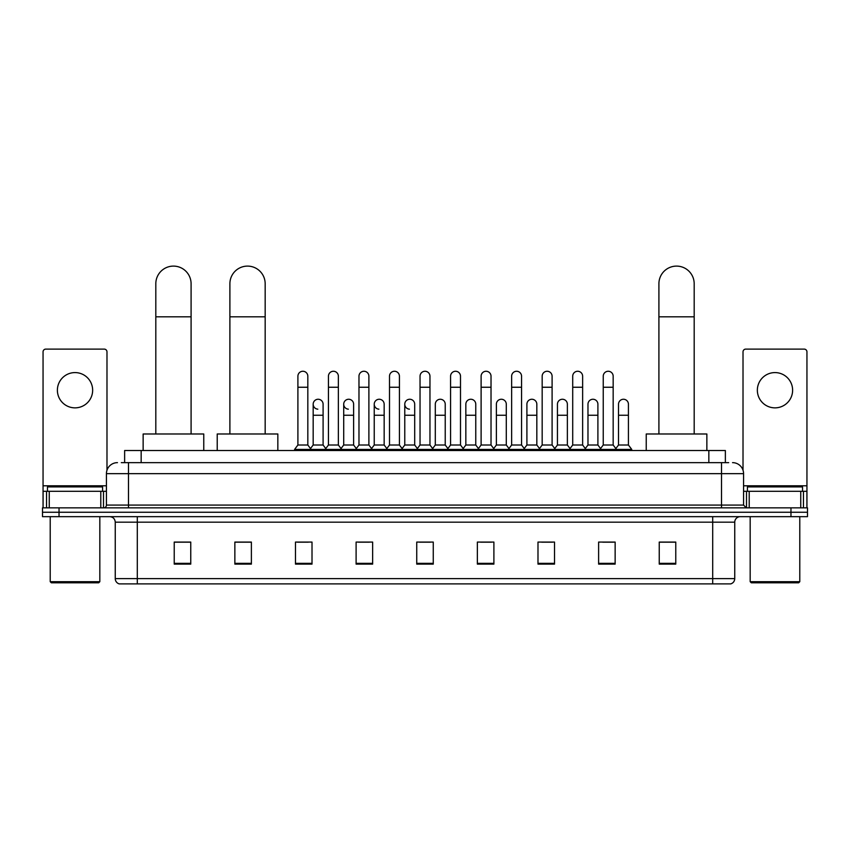 <?xml version="1.0" encoding="UTF-8"?>
<svg xmlns="http://www.w3.org/2000/svg" width="850" height="850" viewBox="0 0 850 850"><rect width="100%" height="100%" fill="white"/><g stroke="black" fill="none" stroke-linecap="round" stroke-linejoin="round"><path stroke-width="1.27" d="M124.631 462.644L124.631 450.521L725.369 450.521L725.369 462.644M121.571 462.644L728.684 462.644M121.316 462.644L128.477 462.644L128.477 473.663L106.431 473.663L106.431 505.081A2.752 2.752 0 0 1 103.679 507.843M117.459 462.644A11.018 11.018 0 0 0 106.431 473.663M732.541 462.644A11.018 11.018 0 0 1 743.569 473.663L743.569 505.081L746.321 507.843M59.032 507.843L42.5 507.843L42.5 512.253L59.032 512.253L42.5 512.253L42.5 516.662L59.032 516.662L59.032 512.253L790.968 512.253L59.032 512.253L59.032 507.843L790.968 507.843L790.968 512.253L807.5 512.253L790.968 512.253L790.968 516.662L59.032 516.662M790.968 516.662L807.5 516.662L807.5 507.843L790.968 507.843M734.751 578.606C734.591 581.251 733.274 583.015 730.777 583.897L712.704 583.897L712.704 578.606L734.751 578.606L734.751 522.166A5.514 5.514 0 0 1 740.254 516.662M712.704 583.897L119.223 583.897A5.514 5.514 0 0 1 115.249 578.606L115.249 522.166C114.931 518.819 113.093 516.981 109.746 516.662M675.771 564.113L675.771 542.066L659.239 542.066L659.239 564.113L675.771 564.113M615.145 564.113L615.145 542.066L598.612 542.066L598.612 564.113L615.145 564.113M554.519 564.113L554.519 542.066L537.986 542.066L537.986 564.113L554.519 564.113M493.892 564.113L493.892 542.066L477.36 542.066L477.36 564.113L493.892 564.113M190.761 564.113L190.761 542.066L174.229 542.066L174.229 564.113L190.761 564.113M251.387 564.113L251.387 542.066L234.855 542.066L234.855 564.113L251.387 564.113M312.014 564.113L312.014 542.066L295.481 542.066L295.481 564.113L312.014 564.113M372.64 564.113L372.64 542.066L356.108 542.066L356.108 564.113L372.64 564.113M433.266 564.113L433.266 542.066L416.734 542.066L416.734 564.113L433.266 564.113M541.62 542.173L552.649 542.173M602.692 542.173L613.711 542.173M358.424 542.173L369.442 542.173M297.351 542.173L308.38 542.173M480.558 542.173L491.576 542.173M419.486 542.173L430.514 542.173M251.387 542.173L234.855 542.173M190.761 542.173L174.229 542.173M675.771 542.173L659.239 542.173M75.023 372.587A17.638 17.638 0 0 0 57.386 390.224A17.638 17.638 0 0 0 75.023 407.862A17.638 17.638 0 0 0 92.65 390.224A17.638 17.638 0 0 0 75.023 372.587M100.789 507.843L100.789 491.3L49.247 491.3L49.247 507.843M106.983 470.22L106.983 351.858A2.752 2.752 0 0 0 104.231 349.106L45.804 349.106A2.752 2.752 0 0 0 43.053 351.858L43.053 491.3L49.247 491.3M100.789 491.3L106.431 491.3M43.053 507.843L43.053 491.3M98.717 582.792L51.319 582.792L50.214 581.697L99.822 581.697L98.717 582.792M50.214 516.662L50.214 581.697M99.822 516.662L99.822 581.697M102.574 491.3L102.574 486.891L47.462 486.891L47.462 491.3M155.816 433.989L155.816 283.741A17.638 17.638 0 0 1 173.453 266.103A17.638 17.638 0 0 1 191.091 283.741A17.638 17.638 0 0 0 173.453 266.103M191.091 433.989L191.091 283.741M203.766 450.521L203.766 433.989L143.14 433.989L143.14 450.521M229.893 433.989L229.893 283.741A17.638 17.638 0 0 1 247.531 266.103A17.638 17.638 0 0 1 265.168 283.741A17.638 17.638 0 0 0 247.531 266.103M265.168 433.989L265.168 283.741M277.844 450.521L277.844 433.989L217.218 433.989L217.218 450.521M658.909 433.989L658.909 283.741A17.638 17.638 0 0 1 676.547 266.103A17.638 17.638 0 0 1 694.184 283.741A17.638 17.638 0 0 0 676.547 266.103M694.184 433.989L694.184 283.741M706.86 450.521L706.86 433.989L646.234 433.989L646.234 450.521M297.904 387.249L307.828 387.249L307.828 445.007L297.904 445.007L297.904 376.221A4.962 4.962 0 0 1 303.174 371.269A4.962 4.962 0 0 1 307.828 376.221A4.962 4.962 0 0 0 303.174 371.269M297.904 445.007L294.599 449.416L294.599 450.521M307.828 445.007L311.132 449.416L294.599 449.416M328.44 445.007L328.44 387.249L338.364 387.249L338.364 445.007L328.44 445.007L325.136 449.416L311.132 449.416L311.132 450.521M328.44 387.249L328.44 376.221A4.962 4.962 0 0 1 333.71 371.269A4.962 4.962 0 0 1 338.364 376.221A4.962 4.962 0 0 0 333.71 371.269M338.364 445.007L341.668 449.416L325.136 449.416L325.136 450.521M358.976 445.007L358.976 387.249L368.889 387.249L368.889 445.007L358.976 445.007L355.661 449.416L341.668 449.416L341.668 450.521M358.976 387.249L358.976 376.221A4.962 4.962 0 0 1 364.246 371.269A4.962 4.962 0 0 1 368.889 376.221A4.962 4.962 0 0 0 364.246 371.269M368.889 445.007L372.204 449.416L355.661 449.416L355.661 450.521M389.502 445.007L389.502 387.249L399.426 387.249L399.426 445.007L389.502 445.007L386.197 449.416L372.204 449.416L372.204 450.521M389.502 387.249L389.502 376.221A4.962 4.962 0 0 1 394.783 371.269A4.962 4.962 0 0 1 399.426 376.221A4.962 4.962 0 0 0 394.783 371.269M399.426 445.007L402.73 449.416L386.197 449.416L386.197 450.521M420.038 445.007L420.038 387.249L429.962 387.249L429.962 445.007L420.038 445.007L416.734 449.416L402.73 449.416L402.73 450.521M420.038 387.249L420.038 376.221A4.962 4.962 0 0 1 425.308 371.269A4.962 4.962 0 0 1 429.962 376.221A4.962 4.962 0 0 0 425.308 371.269M429.962 445.007L433.266 449.416L416.734 449.416L416.734 450.521M450.574 445.007L450.574 387.249L460.498 387.249L460.498 445.007L450.574 445.007L447.27 449.416L433.266 449.416L433.266 450.521M450.574 387.249L450.574 376.221A4.962 4.962 0 0 1 455.844 371.269A4.962 4.962 0 0 1 460.498 376.221A4.962 4.962 0 0 0 455.844 371.269M460.498 445.007L463.803 449.416L447.27 449.416L447.27 450.521M481.111 445.007L481.111 387.249L491.024 387.249L491.024 445.007L481.111 445.007L477.796 449.416L463.803 449.416L463.803 450.521M481.111 387.249L481.111 376.221A4.962 4.962 0 0 1 486.381 371.269A4.962 4.962 0 0 1 491.024 376.221A4.962 4.962 0 0 0 486.381 371.269M491.024 445.007L494.339 449.416L477.796 449.416L477.796 450.521M511.636 445.007L511.636 387.249L521.56 387.249L521.56 445.007L511.636 445.007L508.332 449.416L494.339 449.416L494.339 450.521M511.636 387.249L511.636 376.221A4.962 4.962 0 0 1 516.917 371.269A4.962 4.962 0 0 1 521.56 376.221A4.962 4.962 0 0 0 516.917 371.269M521.56 445.007L524.864 449.416L508.332 449.416L508.332 450.521M542.173 445.007L542.173 387.249L552.096 387.249L552.096 445.007L542.173 445.007L538.868 449.416L524.864 449.416L524.864 450.521M542.173 387.249L542.173 376.221A4.962 4.962 0 0 1 547.442 371.269A4.962 4.962 0 0 1 552.096 376.221A4.962 4.962 0 0 0 547.442 371.269M552.096 445.007L555.401 449.416L538.868 449.416L538.868 450.521M572.709 445.007L572.709 387.249L582.633 387.249L582.633 445.007L572.709 445.007L569.404 449.416L555.401 449.416L555.401 450.521M572.709 387.249L572.709 376.221A4.962 4.962 0 0 1 577.979 371.269A4.962 4.962 0 0 1 582.633 376.221A4.962 4.962 0 0 0 577.979 371.269M582.633 445.007L585.937 449.416L569.404 449.416L569.404 450.521M603.245 445.007L603.245 387.249L613.169 387.249L613.169 445.007L603.245 445.007L599.941 449.416L585.937 449.416L585.937 450.521M603.245 387.249L603.245 376.221A4.962 4.962 0 0 1 608.515 371.269A4.962 4.962 0 0 1 613.169 376.221A4.962 4.962 0 0 0 608.515 371.269M613.169 445.007L616.473 449.416L599.941 449.416L599.941 450.521M628.426 445.007L628.426 415.246L618.513 415.246L618.513 445.007L628.426 445.007L631.741 449.416L616.473 449.416L616.473 450.521M317.815 409.169A4.962 4.962 0 0 1 313.172 404.217A4.962 4.962 0 0 1 318.442 399.266A4.962 4.962 0 0 1 323.096 404.217L323.096 415.246L313.172 415.246L313.172 404.217M323.096 415.246L323.096 445.007L313.172 445.007L313.172 415.246M313.172 445.007L310.494 448.566M323.096 445.007L325.763 448.566M348.351 409.169A4.962 4.962 0 0 1 343.708 404.217A4.962 4.962 0 0 1 348.978 399.266A4.962 4.962 0 0 1 353.621 404.217L353.621 415.246L343.708 415.246L343.708 404.217M353.621 415.246L353.621 445.007L343.708 445.007L343.708 415.246M343.708 445.007L341.031 448.566M353.621 445.007L356.299 448.566M378.888 409.169A4.962 4.962 0 0 1 374.234 404.217A4.962 4.962 0 0 1 379.514 399.266A4.962 4.962 0 0 1 384.158 404.217L384.158 415.246L374.234 415.246L374.234 404.217M384.158 415.246L384.158 445.007L374.234 445.007L374.234 415.246M374.234 445.007L371.567 448.566M384.158 445.007L386.835 448.566M409.424 409.169A4.962 4.962 0 0 1 404.77 404.217A4.962 4.962 0 0 1 410.04 399.266A4.962 4.962 0 0 1 414.694 404.217L414.694 415.246L404.77 415.246L404.77 404.217M414.694 415.246L414.694 445.007L404.77 445.007L404.77 415.246M404.77 445.007L402.103 448.566M414.694 445.007L417.371 448.566M435.306 404.217A4.962 4.962 0 0 1 440.576 399.266A4.962 4.962 0 0 1 445.23 404.217L445.23 415.246L435.306 415.246L435.306 404.217M445.23 415.246L445.23 445.007L435.306 445.007L435.306 415.246M435.306 445.007L432.629 448.566M445.23 445.007L447.897 448.566M465.842 404.217A4.962 4.962 0 0 1 471.112 399.266A4.962 4.962 0 0 1 475.766 404.217L475.766 415.246L465.842 415.246L465.842 404.217M475.766 415.246L475.766 445.007L465.842 445.007L465.842 415.246M465.842 445.007L463.165 448.566M475.766 445.007L478.433 448.566M496.379 404.217A4.962 4.962 0 0 1 501.649 399.266A4.962 4.962 0 0 1 506.292 404.217L506.292 415.246L496.379 415.246L496.379 404.217M506.292 415.246L506.292 445.007L496.379 445.007L496.379 415.246M496.379 445.007L493.701 448.566M506.292 445.007L508.969 448.566M526.904 404.217A4.962 4.962 0 0 1 532.185 399.266A4.962 4.962 0 0 1 536.828 404.217L536.828 415.246L526.904 415.246L526.904 404.217M536.828 415.246L536.828 445.007L526.904 445.007L526.904 415.246M526.904 445.007L524.237 448.566M536.828 445.007L539.506 448.566M557.441 404.217A4.962 4.962 0 0 1 562.711 399.266A4.962 4.962 0 0 1 567.364 404.217L567.364 415.246L557.441 415.246L557.441 404.217M567.364 415.246L567.364 445.007L557.441 445.007L557.441 415.246M557.441 445.007L554.774 448.566M567.364 445.007L570.031 448.566M587.977 404.217A4.962 4.962 0 0 1 593.247 399.266A4.962 4.962 0 0 1 597.901 404.217L597.901 415.246L587.977 415.246L587.977 404.217M597.901 415.246L597.901 445.007L587.977 445.007L587.977 415.246M587.977 445.007L585.299 448.566M597.901 445.007L600.567 448.566M618.513 415.246L618.513 404.217A4.962 4.962 0 0 1 623.783 399.266A4.962 4.962 0 0 1 628.426 404.217L628.426 415.246M618.513 445.007L615.836 448.566M631.741 449.416L631.741 450.521M774.977 372.587A17.638 17.638 0 0 0 757.35 390.224A17.638 17.638 0 0 0 774.977 407.862A17.638 17.638 0 0 0 792.614 390.224A17.638 17.638 0 0 0 774.977 372.587M800.753 507.843L800.753 491.3L749.211 491.3L749.211 507.843M800.753 491.3L806.947 491.3L806.947 351.858A2.752 2.752 0 0 0 804.196 349.106L745.769 349.106A2.752 2.752 0 0 0 743.017 351.858L743.017 470.22M743.569 491.3L749.211 491.3M806.947 491.3L806.947 507.843M798.681 582.792L751.283 582.792L750.178 581.697L799.786 581.697L798.681 582.792M750.178 516.662L750.178 581.697M799.786 516.662L799.786 581.697M802.538 491.3L802.538 486.891L747.426 486.891L747.426 491.3M141.164 462.644L141.164 450.521M708.836 462.644L708.836 450.521M128.477 507.843L128.477 505.081L743.569 505.081M106.431 505.081L128.477 505.081L128.477 473.663L721.523 473.663L721.523 507.843M743.569 473.663L721.523 473.663L721.523 462.644M712.704 516.662L712.704 522.166L115.249 522.166M734.751 522.166L712.704 522.166L712.704 578.606L137.296 578.606L137.296 583.897M115.249 578.606L137.296 578.606L137.296 516.662M433.266 563.348L416.734 563.348M372.64 563.348L356.108 563.348M312.014 563.348L295.481 563.348M251.387 563.348L234.855 563.348M190.761 563.348L174.229 563.348M493.892 563.348L477.36 563.348M554.519 563.348L537.986 563.348M615.145 563.348L598.612 563.348M675.771 563.348L659.239 563.348M106.431 485.796L43.053 485.796M103.498 491.3L103.498 507.843M43.095 491.3L43.095 507.843M46.537 507.843L46.537 491.3M155.816 316.806L191.091 316.806M229.893 316.806L265.168 316.806M658.909 316.806L694.184 316.806M806.947 485.796L743.569 485.796M806.905 507.843L806.905 491.3M803.463 491.3L803.463 507.843M746.502 507.843L746.502 491.3M307.828 387.249L307.828 376.221M338.364 387.249L338.364 376.221M368.889 387.249L368.889 376.221M399.426 387.249L399.426 376.221M429.962 387.249L429.962 376.221M460.498 387.249L460.498 376.221M491.024 387.249L491.024 376.221M521.56 387.249L521.56 376.221M552.096 387.249L552.096 376.221M582.633 387.249L582.633 376.221M613.169 387.249L613.169 376.221"/></g></svg>

